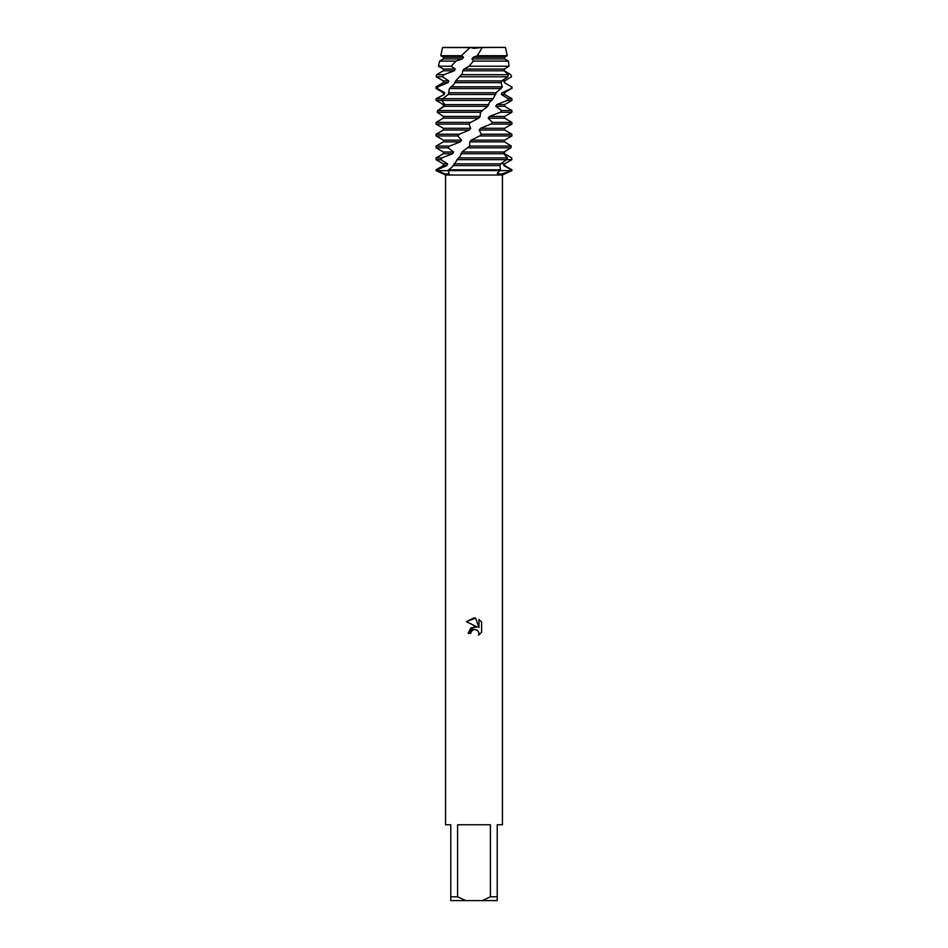 <?xml version="1.0" encoding="UTF-8"?>
<svg xmlns="http://www.w3.org/2000/svg" width="948" height="948" viewBox="0 0 948 948"><rect width="100%" height="100%" fill="white"/><g stroke="black" fill="none" stroke-linecap="round" stroke-linejoin="round"><path stroke-width="1.42" d="M481.999 47.4L505.296 47.459L482.082 47.459L474 48.336L470.279 47.459L442.704 47.459L505.201 47.4L482.236 47.542L477.342 55.707L507.239 55.707L504.644 57.2L504.644 58.93L508.412 61.11L473.325 61.11L469.059 66.23L464.034 69.05L462.743 70.78L462.304 73.731L455.692 80.9L454.246 83.934L449.388 88.555L448.297 94.48L442.704 98.675L441.768 100.405L444.825 104.6L444.434 106.33L437.668 110.525L437.218 112.255L443.356 116.45L480.126 116.45L480.446 112.48L482.342 110.525L437.668 110.525M470.801 633.359L471.239 631.498L470.801 633.359L468.111 633.359L474 626.628L477.259 627.019L466.392 621.663L474 617.918L475.647 618.096L478.965 627.647L478.965 619.471L481.608 622.137L481.608 632.233L478.55 635.16L478.977 633.335L477.78 630.444L474 629.342L477.78 630.444L478.977 633.335L478.55 635.16L481.608 632.233M490.412 896.808L482.248 900.6L465.752 900.6L457.588 896.808L457.588 824.76L490.412 824.76L490.412 896.808L497.226 896.808L497.226 824.76L502.44 824.76L502.44 175.024L511.92 170.64L501.125 174.171L497.179 173.354L499.869 170.64L510.948 170.64L499.869 170.64L500.437 169.775L448.724 169.775L448.131 170.64L449.245 173.709L445.287 174.029L437.052 170.64L499.869 170.64L437.052 170.64L437.241 169.775L436.08 169.775L443.356 165.58L443.356 163.85L436.08 159.655L440.903 159.655L441.768 157.925L436.08 157.925L443.356 153.73L452.623 153.73L453.618 152L448.108 147.805L449.388 146.075L436.08 146.075L443.356 141.88L460.325 141.88L461.569 140.15L457.777 135.955L459.342 134.225L436.08 134.225L443.356 130.03L469.319 130.03L470.694 128.3L468.987 124.105L470.682 122.375L436.08 122.375L437.798 121.38M436.08 169.775L436.08 170.64L445.56 175.024L502.44 175.024M438.071 110.312L443.403 106.33L443.356 104.6L436.104 100.405L436.08 98.675L444.316 94.48L444.695 92.75L437.478 88.555L437.976 86.825L448.049 82.63L448.807 80.9L442.361 76.741L443.937 74.679L454.258 70.78L455.336 69.05L451.13 66.23L455.964 61.11L462.328 58.93L463.608 57.2L461.368 55.707L470.007 47.542L442.538 47.542L470.445 47.4M477.259 627.019L470.99 627.789L468.111 633.359M472.175 630.266L473.976 629.342L471.239 631.498M481.608 622.137L478.965 619.471M475.647 618.096L466.392 621.663M436.08 170.64L437.052 170.64L436.08 170.64M445.56 175.024L445.56 824.76L450.774 824.76L450.774 900.6L465.752 900.6M482.248 900.6L497.226 900.6L497.226 896.808M450.774 896.808L457.588 896.808M472.519 48.147L482.236 47.542M443.356 163.85L447.575 163.85L440.903 159.655M506.374 150.412L504.419 152L504.561 153.73L511.73 157.925L511.861 159.655L504.644 163.85L504.644 165.58L511.92 169.775L510.948 170.64L511.92 170.64L511.92 169.775M509.503 161.053L504.644 163.85M443.356 165.58L446.875 165.58L447.575 163.85M502.357 163.85L504.099 163.85L503.826 165.58L504.644 165.58M456.841 159.655L506.576 159.655L507.417 157.925L458.417 157.925L452.706 166.493L448.724 169.775M511.861 159.655L506.576 159.655L500.663 163.85L499.928 165.58L500.437 169.775M437.241 169.775L446.875 165.58M503.826 165.58L511.114 169.775M441.768 157.925L452.623 153.73M443.356 153.73L443.356 152L453.618 152M443.356 152L436.08 147.805L448.108 147.805M467.921 147.852L468.786 146.964L467.968 147.805L510.936 147.805L511.292 146.075L469.663 146.075L461.996 152L460.266 156.29L458.417 157.925M504.087 69.05L504.312 70.78L510.806 74.679L511.553 76.741L504.443 80.9L504.253 82.63L511.565 86.825L511.292 88.555L501.907 92.75L501.302 94.48L508.187 98.675L507.417 100.405L496.716 104.6L495.768 106.33L501.575 110.525L500.378 112.255L489.369 116.45L488.161 118.18L492.332 122.375L490.815 124.105L480.565 128.3L479.202 130.03L481.359 134.225L479.676 135.955L471.132 140.15L469.758 141.88L504.644 141.88L511.292 146.075M469.758 141.88L469.663 146.075M449.388 146.075L460.325 141.88M471.132 140.15L504.644 140.15L504.644 141.88M443.356 141.88L443.356 140.15L461.569 140.15M479.676 135.955L511.92 135.955L504.644 140.15M443.356 140.15L436.08 135.955L457.777 135.955M479.202 130.03L504.644 130.03L511.92 134.225L481.359 134.225M459.342 134.225L469.319 130.03M480.565 128.3L504.644 128.3L504.644 130.03M443.356 130.03L443.356 128.3L470.694 128.3M490.815 124.105L511.92 124.105L504.644 128.3M443.356 128.3L436.08 124.105L468.987 124.105M488.161 118.18L504.644 118.18L511.92 122.375L492.332 122.375M441.33 119.341L443.356 118.18L478.776 118.18L480.126 116.45M470.682 122.375L478.776 118.18M440.856 119.614L438.332 121.071M489.369 116.45L504.644 116.45L504.644 118.18M443.356 118.18L443.356 116.45M500.378 112.255L511.92 112.255L504.644 116.45M437.218 112.255L480.672 112.255M495.768 106.33L504.644 106.33L511.92 110.525L501.575 110.525M496.716 104.6L504.644 104.6L504.644 106.33M507.417 100.405L511.92 100.405L504.644 104.6M436.104 100.405L491.728 100.405L493.221 98.675L436.08 98.675L444.316 94.48M501.302 94.48L504.644 94.48L511.92 98.675L508.187 98.675M501.907 92.75L504.644 92.75L504.644 94.48M443.356 94.48L443.356 92.75L444.695 92.75M511.292 88.555L504.644 92.75M443.356 92.75L436.08 88.555L437.478 88.555M449.388 88.555L501.089 88.555L502.262 86.825L450.715 86.825M504.253 82.63L511.565 86.825M437.976 86.825L436.08 86.825L443.356 82.63L448.049 82.63M502.357 80.9L504.644 80.9L504.644 82.63M443.356 82.63L443.356 80.9L448.807 80.9M507.097 79.49L504.644 80.9M443.356 80.9L436.151 76.741L442.361 76.741M459.33 76.741L507.808 76.741L508.294 74.679L461.321 74.679M443.937 74.679L436.601 74.679L443.356 70.78L454.258 70.78M443.356 70.78L443.356 69.05L455.336 69.05M443.356 69.05L438.45 66.23L451.13 66.23M469.059 66.23L509.005 66.23L508.412 61.11M477.342 55.707L473.348 57.2L471.962 58.93L504.644 58.93M471.962 58.93L473.325 61.11M455.964 61.11L439.576 61.11L443.356 58.93L462.316 58.93M473.348 57.2L504.644 57.2M443.356 58.93L443.356 57.2L463.608 57.2M443.356 57.2L440.761 55.707L461.368 55.707M482.342 110.525L487.758 106.33L489.429 102.396L491.728 100.405M493.221 98.675L496.634 92.075L501.089 88.555M502.262 86.825L501.101 82.63L501.717 80.9L507.808 76.741M508.294 74.679L504.17 70.78L504.383 69.05L509.005 66.23M448.286 94.492L495.449 94.48M507.417 157.925L503.708 153.73L504.016 152L510.936 147.805M464.034 69.05L504.383 69.05M462.743 70.78L504.17 70.78M455.692 80.9L501.717 80.9M454.59 82.63L501.101 82.63M449.068 92.75L496.408 92.75M444.825 104.6L488.978 104.6M444.434 106.33L487.758 106.33M461.996 152L504.016 152M460.74 153.73L503.708 153.73M452.978 165.58L499.928 165.58M453.95 163.85L500.663 163.85M442.538 47.542L440.761 55.707M505.462 47.542L507.239 55.707M439.576 61.11L438.45 66.23M436.601 74.679L436.151 76.741M436.08 86.825L436.08 88.555M511.92 86.825L511.92 88.555M511.92 98.675L511.92 100.405M511.92 110.525L511.92 112.255M436.08 122.375L436.08 124.105M511.92 122.375L511.92 124.105M436.08 134.225L436.08 135.955M511.92 134.225L511.92 135.955M436.08 146.075L436.08 147.805M436.08 157.925L436.08 159.655"/></g></svg>
